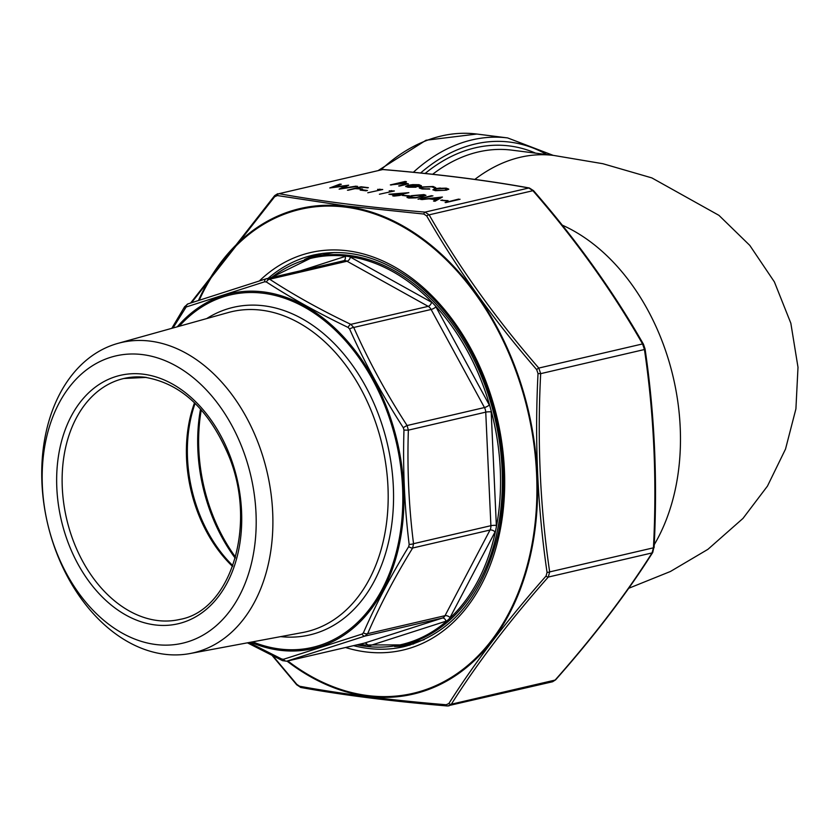 <?xml version="1.0" encoding="UTF-8"?>
<svg xmlns="http://www.w3.org/2000/svg" width="840" height="840" viewBox="0 0 840 840"><rect width="100%" height="100%" fill="white"/><g stroke="black" fill="none" stroke-linecap="round" stroke-linejoin="round"><path stroke-width="1.26" d="M433.955 187.698L431.77 186.784L422.93 187.142L421.302 187.96L423.497 188.706L429.776 189.095L422.184 189.011L419.381 188.024L421.459 186.995L433.156 186.491L435.75 187.709L434.007 187.824M435.078 188.696L446.261 188.15L448.728 189.084L446.513 190.145L435.404 190.68L432.894 189.798L435.078 188.696L440.318 188.024M407.841 196.109L402.034 195.374L409.322 195.762L407.841 196.109M421.669 196.991L408.901 198.093L406.991 197.39L411.401 195.699L424.001 194.576L425.954 195.31L421.669 196.991M446.596 201.002L440.79 200.267L448.077 200.655L446.596 201.002M445.694 202.597L460.047 199.259L445.694 202.597M399.431 186.071L405.846 184.517L405.038 183.404L390.327 184.916L405.058 181.493L406.413 181.66L400.197 183.109L408.366 183.771L398.664 185.966L406.35 183.992M420.693 199.447L442.418 197.033L435.036 201.254L433.556 201.075L435.929 199.721L429.072 198.849L420.693 199.447M418.562 199.174L432.925 195.835L418.562 199.174M396.102 195.153L388.931 194.25L408.87 192.665L398.937 194.985L400.68 195.206L399.2 195.541L394.149 196.098L392.784 195.919L396.102 195.153L393.561 196.025M329.763 187.96L339.906 184.097L341.313 184.275L333.743 187.089L348.673 185.199L342.72 188.202L357.546 186.322L339.108 189.147L345.345 185.997L329.763 187.96M409.059 185.504L407.463 186.281L409.227 186.91L416.105 187.204L408.104 187.226L405.668 186.417L407.946 185.273L412.724 184.622L419.003 184.706L421.386 185.745L418.94 186.753L409.059 185.504M348.022 190.271L361.032 186.764L368.393 187.688L360.917 187.278L356.496 188.297L362.502 189.063L355.026 188.643L348.022 190.271M365.988 190.816L360.181 190.092L361.651 189.746L367.458 190.481L365.988 190.816M379.901 189.672L377.58 189.378L382.736 189.504L367.784 192.77M391.534 191.142L389.204 190.848L394.359 190.974L379.418 194.229M273.01 656.009L296.782 684.337L299.628 686.249C341.995 694.008 390.831 700.182 446.145 704.75L448.854 703.542C474.81 662.561 507.213 620.057 546.063 576.02L547.05 572.397C537.569 507.57 534.555 441.294 538.02 373.558L536.697 369.642C493.511 319.83 456.844 268.611 426.709 215.964L423.864 214.053L345.681 205.895L277.347 195.552L274.638 196.76L191.541 302.705M533.474 191.142A2.321 0.598 139.2 0 0 533.537 190.659A2.321 0.598 139.2 0 0 532.906 190.712L528.843 187.992C486.675 180.327 437.987 174.174 382.756 169.543L278.995 193.672C321.153 201.338 369.852 207.491 425.072 212.121L429.135 214.841C459.155 267.435 495.716 318.518 538.797 368.067L540.676 373.653C537.149 441.252 540.151 507.329 549.675 571.904L548.279 577.059A2.321 1.176 -138.6 0 1 546.063 576.02M644.784 348.737A2.321 0.63 171.8 0 1 645.057 348.978A2.321 0.63 171.8 0 1 644.448 349.524L642.558 343.938C612.538 291.344 575.977 240.272 532.906 190.712L429.135 214.841A2.321 1.04 -29.9 0 0 426.709 215.964M653.814 547.565L652.754 552.416A2.321 1.628 -147.6 0 1 652.05 552.93L653.447 547.775C656.975 480.165 653.972 414.089 644.448 349.524L540.676 373.653L538.02 373.558M301.413 687.488A2.321 1.796 -79.8 0 1 300.899 687.488C343.161 695.163 391.923 701.327 447.195 705.957L552.583 681.755L555.125 680.075C593.964 636.174 626.273 593.796 652.05 552.93L548.279 577.059C509.45 620.96 477.141 663.337 451.353 704.203L448.991 705.841L447.5 705.925A2.321 1.344 -85.1 0 1 447.195 705.957L447.195 705.957A2.321 1.344 -85.1 0 1 446.145 704.75M423.864 214.053A2.321 1.344 -85.1 0 1 425.072 212.121L528.843 187.992A2.321 1.796 -79.8 0 1 529.357 187.992L533.537 190.659C576.712 240.324 613.347 291.522 643.461 344.243L643.461 344.243A2.321 1.04 150.1 0 0 642.558 343.938L538.797 368.067A2.321 0.598 -40.8 0 0 536.697 369.642M643.461 344.82A2.321 1.04 150.1 0 0 643.461 344.243L645.057 348.978C654.601 413.69 657.615 479.923 654.087 547.67L549.675 571.904A2.321 0.63 -8.2 0 1 547.05 572.397M277.347 195.552A2.321 1.796 -79.8 0 1 278.995 193.672L382.756 169.543A2.321 1.344 -85.1 0 1 383.061 169.512L381.286 169.638M652.754 552.416C626.881 593.397 594.5 635.87 555.607 679.844L555.607 679.844A2.321 1.176 -138.6 0 1 555.125 680.075L451.353 704.203A2.321 1.628 -147.6 0 1 448.854 703.542M296.782 684.337A2.321 0.598 -40.8 0 0 296.719 684.81L300.899 687.488A2.321 1.796 -79.8 0 1 299.628 686.249M274.638 196.76A2.321 1.176 -138.6 0 1 274.659 195.626L190.628 303.009M391.104 185.021L405.058 181.493M405.069 181.766L405.657 181.839M401.373 183.309L406.57 183.141M406.581 183.414L408.314 183.908M405.846 184.517L406.445 184.118M445.106 202.524L458.693 199.091M458.703 199.364L459.291 199.437M441.556 200.361L442.26 199.92M442.27 200.193L447.31 200.834M433.955 201.117L435.929 199.721M421.838 199.595L441.913 197.327M431.288 198.608L436.695 199.563L439.509 197.673L431.288 198.608L436.685 199.29L439.509 197.673M417.974 199.101L431.56 195.667M431.582 195.941L432.159 196.014M407.054 197.526L411.401 195.699M411.411 195.972L424.001 194.576M424.011 194.849L425.922 195.436M409.132 197.358L410.435 198.03L416.147 197.862L423.864 195.584M422.572 194.933L412.755 195.867L409.07 197.232L416.136 197.589L423.917 195.436L422.572 194.933M402.801 195.468L403.505 195.027M403.515 195.3L408.566 195.941M390.254 194.418L407.431 193.001M399.913 195.374L398.937 194.985M393.068 194.24L397.593 195.079L403.809 193.358L393.068 194.24L397.572 194.806L403.809 193.358M330.498 187.866L339.906 184.097M339.927 184.37L340.767 184.475M348.233 185.525L333.743 187.089M356.16 186.144L342.72 188.202M339.591 189.073L345.345 185.997M440.328 188.297L446.261 188.15M446.271 188.422L448.739 189.357M432.936 189.934L435.089 188.969M434.816 189.829L436.695 190.649L445.158 190.25L446.775 189.284M445.147 189.966L446.817 189.147L444.969 188.444L436.422 188.874L434.753 189.693L436.685 190.376L445.158 190.25M419.423 188.16L421.47 187.268L433.156 186.491M433.167 186.764L435.771 187.982M421.355 188.097L423.497 188.706M423.507 188.979L429.345 188.79M407.526 186.407L409.227 186.91M409.238 187.184L415.495 186.91M405.709 186.543L407.946 185.273M407.967 185.546L412.724 184.622M412.734 184.895L419.003 184.706M419.013 184.978L421.397 186.018M410.487 185.22L418.877 186.281L419.748 185.703L417.784 185.021L410.508 185.493L418.887 186.553L419.695 185.84M347.445 190.197L361.032 186.764M361.043 187.036L367.637 187.866M361.746 189.242L356.496 188.297M360.948 190.186L361.651 189.746M361.662 190.019L366.702 190.659M378.808 189.535L379.943 189.147M379.953 189.42L381.98 189.672M390.432 191.006L391.566 190.617M391.577 190.89L393.603 191.142M271.498 277.536A198.356 140.385 76.9 0 1 346.311 256.211L349.23 256.578A198.356 140.385 76.9 0 1 432.663 302.978L435.131 305.592A198.356 140.385 76.9 0 1 489.972 406.413L491.043 410.288A198.356 140.385 76.9 0 1 496.346 527.016L495.611 530.659A198.356 140.385 76.9 0 1 449.348 618.702L447.09 620.728A198.356 140.385 76.9 0 1 366.933 646.475L364.024 646.107A198.356 140.385 76.9 0 1 356.916 644.879M248.997 642.537L281.799 659.053L283.531 659.274L362.061 634.063L363.405 632.846C375.596 604.811 390.705 576.062 408.723 546.599L409.164 544.425C404.502 506.961 402.78 468.856 403.967 430.091L403.326 427.77C382.463 395.462 364.56 362.544 349.608 329.018L348.138 327.453C317.887 312.9 290.651 297.748 266.406 281.998L264.663 281.778L186.144 306.999A3.864 3.014 71.6 0 1 188.024 303.87L188.024 303.87A3.864 3.014 71.6 0 1 188.213 303.818L266.196 278.775L269.661 279.216C293.738 294.956 320.786 310.002 350.826 324.356L353.745 327.464C368.55 360.854 386.337 393.54 407.096 425.534L408.366 430.143C407.106 468.678 408.828 506.531 413.532 543.69L412.661 548.016C394.674 577.259 379.68 605.808 367.657 633.665L364.98 636.079L286.703 661.196L364.056 643.209A7.728 5.471 -103.1 0 0 364.361 643.125L442.344 618.082A7.728 5.471 -103.1 0 0 445.022 615.678A3.864 2.111 -152.3 0 1 450.041 617.578A11.592 8.211 76.9 0 1 449.348 618.702M142.611 354.617A147.483 104.38 76.9 0 1 244.986 583.726A147.483 104.38 76.9 0 1 59.987 560.375A147.483 104.38 76.9 0 1 142.611 354.617M150.213 341.124A159.285 112.739 76.9 0 1 271.152 494.603A159.285 112.739 76.9 0 1 189.956 653.551A159.285 112.739 76.9 0 1 47.513 523.215A159.285 112.739 76.9 0 1 117.842 343.403A159.285 112.739 76.9 0 1 150.213 341.124M363.405 632.846A3.864 2.394 -156.6 0 0 367.657 633.665L445.022 615.678L490.025 530.03A7.728 5.471 -103.1 0 0 490.896 525.693L485.741 412.146A7.728 5.471 -103.1 0 0 484.459 407.547L431.109 309.477A7.728 5.471 -103.1 0 0 428.19 306.358L347.025 261.23L269.661 279.216A3.864 2.583 123.1 0 0 266.406 281.998L264.663 281.778A3.864 2.405 72.7 0 1 266.07 278.817L343.875 260.704A7.728 5.471 -103.1 0 0 343.56 260.788M186.144 306.999L172.988 327.999M184.8 308.207A3.864 1.796 -148.5 0 1 184.611 306.726L188.024 303.87L266.07 278.817A3.864 2.405 72.7 0 1 266.196 278.775L266.511 278.691M184.611 306.726L171.801 328.325M349.23 256.578A11.592 8.211 76.9 0 1 350.385 257.103L431.55 302.243A3.864 2.3 119.1 0 1 428.19 306.358L350.826 324.356A3.864 1.984 115.6 0 0 348.138 327.453M435.131 305.592A11.592 8.211 76.9 0 1 435.939 306.915A3.864 0.997 151.5 0 1 431.109 309.477L353.745 327.464A3.864 1.292 156 0 0 349.608 329.018M435.939 306.915L489.29 404.985A3.864 0.997 151.5 0 1 484.459 407.547L407.096 425.534A3.864 0.683 147.1 0 0 403.326 427.77M491.043 410.288A11.592 8.211 76.9 0 1 491.19 411.884A3.864 0.693 177.4 0 0 485.741 412.146L408.366 430.143L403.967 430.091M281.799 659.053A3.864 1.984 115.6 0 0 282.566 660.66L286.713 661.196M491.19 411.884L496.346 525.431A3.864 0.693 177.4 0 0 490.896 525.693L413.532 543.69A3.864 0.987 172.9 0 1 409.164 544.425M283.531 659.274A3.864 3.014 71.6 0 0 286.996 661.122L364.361 643.125A3.864 2.73 72.2 0 1 368.056 646.233A11.592 8.211 76.9 0 1 366.933 646.475M495.611 530.659A11.592 8.211 76.9 0 1 495.054 531.93A3.864 2.111 -152.3 0 0 490.025 530.03L412.661 548.016A3.864 1.796 -148.5 0 1 408.723 546.599M362.061 634.063A3.864 2.405 72.7 0 0 364.98 636.079L442.344 618.082A3.864 2.73 72.2 0 1 446.03 621.191L368.056 646.233M562.244 225.131A197.106 139.503 76.9 0 1 654.224 544.719M474.852 179.403A197.106 134.715 -82.8 0 1 553.77 155.442L511.791 150.14A197.106 134.715 97.2 0 0 478.296 151.956A197.106 134.715 97.2 0 0 432.653 174.269M546.788 154.56A204.834 139.997 97.2 0 0 475.156 144.008A204.834 139.997 97.2 0 0 420.599 173.009M425.114 173.471A200.97 137.351 -82.8 0 1 475.325 147.809A200.97 137.351 -82.8 0 1 535.584 153.143M413.354 172.284A208.698 142.632 -82.8 0 1 472.185 139.86A208.698 142.632 -82.8 0 1 507.644 137.928L553.182 155.358M378.609 170.258L426.006 140.249L476.858 134.043A208.698 142.632 97.2 0 0 441.399 135.975A208.698 142.632 97.2 0 0 381.203 169.649M287.784 660.944A248.483 175.865 -103.1 0 0 367.71 695.562A248.483 175.865 -103.1 0 0 509.261 354.249A248.483 175.865 -103.1 0 0 199.248 300.163M259.392 280.906A204.057 144.417 76.9 0 1 493.626 404.502A204.057 144.417 76.9 0 1 365.726 651.903A204.057 144.417 76.9 0 1 345.576 647.514M304.563 259.486A200.97 142.233 76.9 0 1 319.106 253.922M353.556 645.655A200.97 142.233 -103.1 0 0 367.721 648.375A200.97 142.233 -103.1 0 0 404.261 646.59C452.308 633.507 483.798 595.224 498.719 531.741C509.576 474.989 502.352 418.719 477.036 362.933C460.341 327.978 438.753 300.437 412.272 280.308C379.449 256.242 346.437 247.842 313.236 255.097A200.97 142.233 -103.1 0 0 268.139 278.313M394.81 646.453L410.078 645.057A200.97 142.233 76.9 0 1 394.548 646.485M198.503 300.416A249.27 176.421 76.9 0 1 345.597 206.315A249.27 176.421 76.9 0 1 537.254 474.117A249.27 176.421 76.9 0 1 367.846 696.318A249.27 176.421 76.9 0 1 287.038 661.122M334.257 252.525A199.038 140.868 -103.1 0 0 326.435 254.016L312.879 257.166A199.038 140.868 76.9 0 1 349.072 255.402A199.038 140.868 76.9 0 1 499.79 444.129A199.038 140.868 76.9 0 1 403.032 644.889L416.588 641.739A199.038 140.868 -103.1 0 0 424.274 639.629M300.636 270.764L345.198 256.452A11.592 8.211 76.9 0 1 346.311 256.211M431.55 302.243A11.592 8.211 76.9 0 1 432.663 302.978M489.29 404.985A11.592 8.211 76.9 0 1 489.972 406.413M496.346 525.431A11.592 8.211 76.9 0 1 496.346 527.016M495.054 531.93L450.041 617.578M447.09 620.728A11.592 8.211 76.9 0 1 446.03 621.191M364.024 646.107A11.592 8.211 76.9 0 1 362.859 645.572L360.224 644.101M362.859 645.572A3.864 2.3 119.1 0 0 362.723 643.524M343.875 260.704A7.728 5.471 -103.1 0 1 347.025 261.23A3.864 2.3 119.1 0 0 350.385 257.103M343.781 260.726A3.864 2.73 72.2 0 0 345.198 256.452M252.641 641.855A180.957 128.079 -103.1 0 0 402.717 505.858A180.957 128.079 -103.1 0 0 263.445 293.265A180.957 128.079 -103.1 0 0 179.256 326.245M206.692 318.581A168.189 119.039 76.9 0 1 264.012 305.823A168.189 119.039 76.9 0 1 393.278 485.415A168.189 119.039 76.9 0 1 280.644 636.625M201.275 409.846A146.864 103.939 -103.1 0 0 235.515 557.12M235.221 558.17A146.339 103.572 76.9 0 1 200.55 409.028M195.111 403.358A124.194 87.895 -103.1 0 0 232.848 565.667M146.328 377.401A123.669 87.528 -103.1 0 0 123.848 378.494A123.669 87.528 -103.1 0 0 66.602 518.774A123.669 87.528 -103.1 0 0 179.865 619.416C230.906 610.565 257.67 524.727 228.606 455.448C209.076 409.71 181.429 383.702 145.677 377.433L123.848 378.494M232.575 566.423A123.669 87.528 76.9 0 1 194.534 402.791M143.504 374.22A127.533 90.269 76.9 0 1 232.029 572.345A127.533 90.269 76.9 0 1 72.051 552.153A127.533 90.269 76.9 0 1 143.504 374.22M189.956 653.551L302.62 632.53A164.325 116.298 -103.1 0 0 386.389 468.552A164.325 116.298 -103.1 0 0 261.608 310.212A164.325 116.298 -103.1 0 0 228.218 312.564L117.842 343.403M413.69 643.902A200.582 141.96 76.9 0 1 400.302 645.488M310.17 257.838A200.582 141.96 76.9 0 1 322.875 253.355M177.303 326.792A182.28 129.014 76.9 0 1 263.55 291.931A182.28 129.014 76.9 0 1 403.788 507.433A182.28 129.014 76.9 0 1 250.646 642.222M553.77 155.442L602.879 163.716L651.84 177.902L718.935 215.345L749.795 245.396L774.396 281.915L790.839 323.232L798 367.3L795.911 408.891L785.516 449.085L767.456 486.108L742.99 518.406L707.879 549.36L670.404 571.494L628.708 588.294M476.858 134.043L507.644 137.928M304.815 259.403L319.127 253.922M529.357 187.992C487.095 180.306 438.333 174.153 383.061 169.512M555.607 679.844L552.583 681.755M296.719 684.81L272.296 655.662M277.683 193.725L274.659 195.626M403.032 644.889L356.423 644.984M312.879 257.166L271.016 277.651M247.422 642.831L282.566 660.66"/></g></svg>
